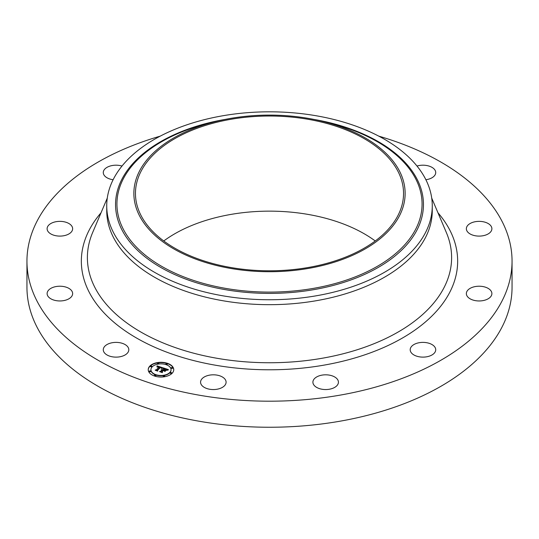 <?xml version="1.0" encoding="UTF-8"?>
<svg xmlns="http://www.w3.org/2000/svg" width="539" height="539" viewBox="0 0 539 539"><rect width="100%" height="100%" fill="white"/><g stroke="black" fill="none" stroke-linecap="round" stroke-linejoin="round"><path stroke-width="0.81" d="M128.295 347.682A12.768 7.371 180 0 1 128.808 349.757A12.768 7.371 180 0 1 117.859 357.054A12.768 7.371 180 0 1 103.798 351.832A12.768 7.371 180 0 1 103.279 349.757A12.768 7.371 180 0 1 114.228 342.46A12.768 7.371 180 0 1 128.295 347.682M378.782 136.145A242.55 140.032 180 0 1 512.05 261.159L512.05 287.22A242.55 140.032 180 0 1 337.785 421.586A242.55 140.032 180 0 1 26.95 287.22L26.95 261.159A242.55 140.032 180 0 1 160.218 136.145M512.05 261.159A242.55 140.032 180 0 1 337.785 395.532A242.55 140.032 180 0 1 26.95 261.159M432.265 205.783L432.265 210.709A162.765 93.968 180 0 1 315.322 300.877A162.765 93.968 180 0 1 106.735 210.709L106.735 205.783A162.765 93.968 180 0 1 223.678 115.615A162.765 93.968 180 0 1 432.265 205.783A162.765 93.968 180 0 1 315.322 295.951A162.765 93.968 180 0 1 106.735 205.783M307.688 268.55A135.639 78.31 180 0 1 141.723 219.683A135.639 78.31 180 0 1 216.826 121.248A135.639 78.31 180 0 1 231.312 118.27A135.639 78.31 180 0 1 322.174 121.248A135.639 78.31 180 0 1 404.917 197.847A135.639 78.31 180 0 1 307.688 268.55M231.763 119.153A134.043 77.387 180 0 1 403.543 193.407A134.043 77.387 180 0 1 307.237 267.667A134.043 77.387 180 0 1 135.457 193.407A134.043 77.387 180 0 1 231.763 119.153M163.762 240.967A134.043 77.387 180 0 1 231.763 214.273A134.043 77.387 180 0 1 375.238 240.967M466.72 226.993A12.768 7.371 180 0 1 480.64 221.414A12.768 7.371 180 0 1 491.891 228.731A12.768 7.371 180 0 1 491.528 230.47A12.768 7.371 180 0 1 477.608 236.048A12.768 7.371 180 0 1 466.356 228.731A12.768 7.371 180 0 1 466.72 226.993M69.113 233.818A12.768 7.371 180 0 1 55.133 235.57A12.768 7.371 180 0 1 47.109 228.731A12.768 7.371 180 0 1 50.639 223.645A12.768 7.371 180 0 1 64.619 221.886A12.768 7.371 180 0 1 72.644 228.731A12.768 7.371 180 0 1 69.113 233.818M469.887 288.5A12.768 7.371 180 0 1 483.867 286.748A12.768 7.371 180 0 1 491.891 293.587A12.768 7.371 180 0 1 488.361 298.673A12.768 7.371 180 0 1 474.381 300.432A12.768 7.371 180 0 1 466.356 293.587A12.768 7.371 180 0 1 469.887 288.5M113.116 179.736A12.768 7.371 180 0 1 103.279 172.561A12.768 7.371 180 0 1 112.449 165.493A12.768 7.371 180 0 1 122.003 166.046M419.362 342.683A12.768 7.371 180 0 1 435.721 349.757A12.768 7.371 180 0 1 426.551 356.825A12.768 7.371 180 0 1 410.192 349.757A12.768 7.371 180 0 1 419.362 342.683M328.682 375.023A12.768 7.371 180 0 1 338.431 382.185A12.768 7.371 180 0 1 322.659 389.347A12.768 7.371 180 0 1 312.903 382.185A12.768 7.371 180 0 1 328.682 375.023M222.142 376.849A12.768 7.371 180 0 1 226.097 382.185A12.768 7.371 180 0 1 218.356 388.963A12.768 7.371 180 0 1 204.524 387.521A12.768 7.371 180 0 1 200.569 382.185A12.768 7.371 180 0 1 208.31 375.407A12.768 7.371 180 0 1 222.142 376.849M416.997 166.046A12.768 7.371 180 0 1 435.202 170.486A12.768 7.371 180 0 1 435.721 172.561A12.768 7.371 180 0 1 425.884 179.736M72.28 295.325A12.768 7.371 180 0 1 58.36 300.903A12.768 7.371 180 0 1 47.109 293.587A12.768 7.371 180 0 1 47.472 291.848A12.768 7.371 180 0 1 61.392 286.27A12.768 7.371 180 0 1 72.644 293.587A12.768 7.371 180 0 1 72.28 295.325M172.049 373.352A12.768 7.371 180 0 1 157.684 376.788A12.768 7.371 180 0 1 148.225 369.666A12.768 7.371 180 0 1 149.936 365.981A12.768 7.371 180 0 1 164.294 362.552A12.768 7.371 180 0 1 173.753 369.666A12.768 7.371 180 0 1 172.049 373.352M169.704 372.57A10.059 5.808 180 0 1 158.385 375.279A10.059 5.808 180 0 1 150.933 369.666A10.059 5.808 180 0 1 152.281 366.763A10.059 5.808 180 0 1 163.593 364.061A10.059 5.808 180 0 1 171.052 369.666A10.059 5.808 180 0 1 169.704 372.57M162.825 367.787L161.356 368.373L161.302 367.652L160.258 367.214L157.172 370.219L157.442 370.711L155.232 369.976L156.236 369.875L159.012 367.099L157.152 367.072L159.221 366.891L157.812 366.554L156.923 366.958L157.085 365.86L162.825 367.787M162.913 368.07L161.417 368.548L162.913 368.07M161.255 367.989L160.359 367.551L157.55 370.354L157.799 371.135L155.326 370.313L157.604 370.967L157.388 370.327L160.292 367.423L161.255 367.989M168.363 369.579L166.733 370.152L166.49 369.363L164.732 368.676L163.432 369.983L164.873 368.932L166.605 369.882L164.921 369.047L163.843 370.125L165.817 370.152L164.651 371.324L164.301 370.589L163.196 370.219L161.788 371.627L162.044 372.193L159.672 371.405L160.824 371.304L162.023 370.104L161.174 369.956L162.232 369.895L161.114 369.741L162.461 369.66L163.64 368.487L163.351 367.908L168.363 369.579M168.336 369.922L166.773 370.36L168.336 369.922M164.867 371.573L165.992 370.286L164.867 371.573M163.378 370.589L162.185 371.782L162.428 372.678L159.584 371.627L162.232 372.51L162.03 371.775L163.33 370.475L164.368 370.92L163.378 370.589M167.366 364.182A0.775 0.445 180 0 1 166.025 363.737A0.775 0.445 180 0 1 167.366 364.182M171.543 373.183A0.775 0.445 180 0 1 170.203 372.739A0.775 0.445 180 0 1 171.543 373.183M172.682 368.184A0.775 0.445 180 0 1 171.341 367.739A0.775 0.445 180 0 1 172.682 368.184M155.953 375.595A0.775 0.445 180 0 1 154.612 375.151A0.775 0.445 180 0 1 155.953 375.595M164.617 376.256A0.775 0.445 180 0 1 163.277 375.811A0.775 0.445 180 0 1 164.617 376.256M150.435 366.149A0.775 0.445 180 0 1 151.776 366.594A0.775 0.445 180 0 1 150.435 366.149M157.368 363.077A0.775 0.445 180 0 1 158.709 363.529A0.775 0.445 180 0 1 157.368 363.077M149.296 371.149A0.775 0.445 180 0 1 150.637 371.593A0.775 0.445 180 0 1 149.296 371.149M162.232 369.922L163.64 368.487M162.023 370.32L162.232 369.895M160.42 371.647L162.023 370.104M161.788 371.627L161.882 372.139M164.301 370.589L165.439 370.529M163.539 368.285L164.732 368.683M164.947 368.75L165.635 368.979M165.682 368.999L167.838 369.714M156.97 366.911L157.085 366.17L158.567 366.655M158.938 366.776L160.352 367.241M160.885 367.409L162.441 367.921M159.012 367.315L159.221 366.891M155.953 370.212L159.012 367.099M157.172 370.219L157.233 370.643M157.55 370.354L157.684 371.095M162.185 371.782L162.333 372.644M173.753 369.821A12.768 7.371 0 0 0 164.166 362.841A12.768 7.371 0 0 0 149.936 366.298A12.768 7.371 0 0 0 148.225 369.821M150.933 369.821A10.059 5.808 0 0 0 150.933 369.983A10.059 5.808 0 0 0 158.385 375.589A10.059 5.808 0 0 0 169.704 372.887A10.059 5.808 0 0 0 171.052 369.983A10.059 5.808 0 0 0 171.045 369.821M165.972 364.115A0.775 0.445 0 0 0 167.42 364.115M170.149 373.116A0.775 0.445 0 0 0 171.597 373.116M171.287 368.117A0.775 0.445 0 0 0 172.736 368.117M154.558 375.528A0.775 0.445 0 0 0 156.007 375.528M163.223 376.188A0.775 0.445 0 0 0 164.671 376.188M150.381 366.527A0.775 0.445 0 0 0 151.83 366.527M157.314 363.461A0.775 0.445 0 0 0 158.762 363.461M149.242 371.526A0.775 0.445 0 0 0 150.691 371.526M431.712 198.062L446.373 232.572A182.108 105.139 180 0 1 320.772 358.496A182.108 105.139 180 0 1 143.657 333.607A182.108 105.139 180 0 1 92.627 232.572L107.288 198.062M437.958 212.77A188.158 108.629 180 0 1 322.477 365.395A188.158 108.629 180 0 1 125.257 330.912A188.158 108.629 180 0 1 101.042 212.77M313.59 119.355A153.959 88.888 180 0 1 423.459 204.739A153.959 88.888 180 0 1 312.842 289.807A153.959 88.888 180 0 1 121.881 229.755A153.959 88.888 180 0 1 225.41 119.355M322.174 121.248L328.75 122.845A152.571 88.086 180 0 1 421.821 209.011A152.571 88.086 180 0 1 312.452 288.54A152.571 88.086 180 0 1 125.776 233.569A152.571 88.086 180 0 1 210.25 122.845L216.826 121.248"/></g></svg>
